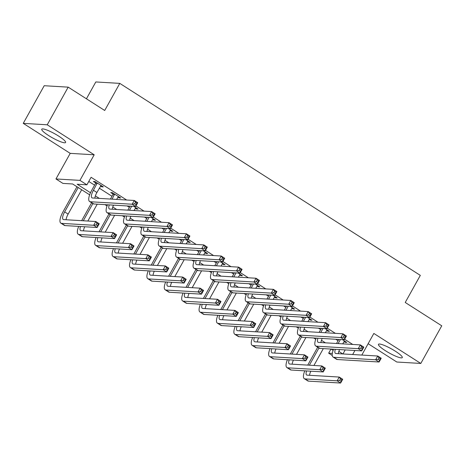 <?xml version="1.0" encoding="UTF-8"?>
<svg xmlns="http://www.w3.org/2000/svg" width="465" height="465" viewBox="0 0 465 465"><rect width="100%" height="100%" fill="white"/><g stroke="black" fill="none" stroke-linecap="round" stroke-linejoin="round"><path stroke-width="0.7" d="M48.622 135.553A13.642 2.331 -150.9 0 0 65.594 142.488A13.642 2.331 -150.9 0 0 58.735 136.152A13.642 2.331 -150.9 0 0 41.757 129.218A13.642 2.331 -150.9 0 0 48.622 135.553M385.316 350.651A13.642 2.331 -150.9 0 0 402.289 357.585A13.642 2.331 -150.9 0 0 395.43 351.255A13.642 2.331 -150.9 0 0 378.452 344.321A13.642 2.331 -150.9 0 0 385.316 350.651M89.646 194.841L72.639 183.977L62.915 183.402L55.963 178.955L79.945 180.379L86.903 184.826L77.178 184.245L90.501 192.754M70.209 153.363L94.192 154.787L47.238 124.789L68.186 87.147L44.198 85.723L23.25 123.365L70.209 153.363L55.963 178.955M86.426 98.801L95.807 81.956L119.79 83.38L420.314 275.373L405.23 302.471L441.75 325.802L420.802 363.444L373.843 333.446L361.811 355.068M368.135 343.699L396.814 362.02L420.802 363.444M332.243 355.463L328.656 353.168L332.318 353.388M330.941 349.064L328.656 353.168M47.238 124.789L23.25 123.365M352.743 344.455L344.623 339.264M335.352 333.341L327.232 328.156M317.961 322.233L309.841 317.043M300.57 311.12L292.45 305.935M283.173 300.012L275.059 294.822M265.782 288.899L257.668 283.714M248.391 277.791L240.277 272.6M231 266.678L222.886 261.493M213.609 255.57L205.495 250.379M196.218 244.456L188.104 239.272M178.827 233.349L170.713 228.158M161.436 222.235L153.322 217.05M144.045 211.127L135.931 205.937M126.654 200.014L91.094 177.299L86.903 184.826M88.78 181.455L94.593 185.163M99.301 188.174L111.984 196.277M127.119 205.949L129.375 207.384M144.51 217.056L146.766 218.498M161.901 228.17L164.157 229.605M179.292 239.277L181.548 240.719M196.683 250.391L198.939 251.827M214.074 261.499L216.33 262.94M231.465 272.612L233.721 274.048M248.856 283.72L251.112 285.161M266.247 294.833L268.503 296.269M283.638 305.941L285.894 307.382M301.029 317.054L303.285 318.49M318.42 328.162L320.676 329.604M335.811 339.276L338.067 340.711M343.978 341.577L345.175 342.345L346.797 342.438L342.461 339.671M326.587 330.464L327.784 331.231L329.406 331.33L325.07 328.557M309.196 319.356L310.393 320.123L312.015 320.216L307.679 317.45M291.805 308.243L293.002 309.01L294.624 309.109L290.288 306.336M274.408 297.135L275.611 297.902L277.233 297.995L272.897 295.229M257.017 286.022L258.22 286.789L259.842 286.888L255.5 284.115M239.626 274.914L240.829 275.681L242.451 275.774L238.109 273.007M222.235 263.8L223.438 264.568L225.06 264.666L220.718 261.894M204.844 252.693L206.047 253.46L207.669 253.553L203.327 250.786M187.453 241.579L188.656 242.346L190.272 242.445L185.936 239.673M170.062 230.471L171.265 231.239L172.881 231.332L168.545 228.565M152.671 219.358L153.874 220.125L155.49 220.224L151.154 217.451M135.28 208.25L136.483 209.018L138.099 209.111L133.763 206.344M117.889 197.137L119.087 197.904L120.708 198.003L112.361 192.667L110.74 192.574L113.012 194.021M100.498 186.029L101.696 186.796L103.317 186.889L94.97 181.559L93.349 181.46L95.621 182.914M94.192 154.787L79.945 180.379M354.929 350.488L352.679 354.528M68.186 87.147L104.706 110.478L119.79 83.38M333.126 350.389L331.057 349.07M315.735 339.281L313.666 337.956M298.344 328.168L296.275 326.849M280.953 317.06L278.884 315.735M263.562 305.947L261.493 304.627M246.171 294.839L244.102 293.514M228.78 283.726L226.711 282.406M211.389 272.618L209.32 271.293M193.998 261.504L191.929 260.185M176.607 250.397L174.538 249.071M159.216 239.283L157.147 237.964M141.825 228.176L139.756 226.85M124.434 217.062L122.365 215.743M107.037 205.954L104.968 204.629M95.372 195.87L99.318 198.392M112.763 206.983L116.709 209.5M130.154 218.091L134.1 220.613M147.544 229.204L151.491 231.721M164.936 240.312L168.888 242.835M182.332 251.426L186.279 253.942M199.723 262.533L203.67 265.056M217.114 273.647L221.061 276.163M234.505 284.754L238.452 287.277M251.896 295.868L255.843 298.385M269.287 306.976L273.234 309.498M286.678 318.089L290.625 320.606M304.069 329.197L308.016 331.719M321.46 340.31L325.407 342.827M338.851 351.418L342.798 353.941M345.204 349.907L342.955 353.946M345.559 341.647L345.175 342.345M328.168 330.539L327.784 331.231M310.777 319.432L310.393 320.123M293.386 308.318L293.002 309.01M275.995 297.211L275.611 297.902M258.604 286.097L258.22 286.789M241.213 274.989L240.829 275.681M223.822 263.876L223.438 264.568M206.431 252.768L206.047 253.46M189.04 241.655L188.656 242.346M171.649 230.547L171.265 231.239M154.258 219.434L153.874 220.125M136.867 208.326L136.483 209.018M119.476 197.212L119.087 197.904M102.085 186.105L101.696 186.796M340.392 339.543L338.142 343.583M344.524 340.99L342.705 343.856M336.521 343.49L338.77 339.45M339.595 349.575A8.742 2.883 -57.4 0 0 338.34 353.673M335.329 349.32A8.742 2.883 -57.4 0 0 335.439 353.377A8.742 2.883 -57.4 0 0 335.957 353.534L377.737 356.016L381.213 358.236L379.12 362.002L337.34 359.521A13.113 4.325 122.6 0 1 336.561 359.282L333.085 357.056A13.113 4.325 122.6 0 1 333.579 349.221M379.55 360.253L380.387 358.748L378.992 357.858L378.155 359.364L379.55 360.253L379.12 362.002L375.644 359.776L333.858 357.294A13.113 4.325 122.6 0 1 333.085 357.056M378.155 359.364L375.644 359.776L377.737 356.016L378.992 357.858M380.387 358.748L381.213 358.236M307.743 365.112L317.7 347.227M323.32 348.611L313.927 365.478M318.932 348.018L309.365 365.205M310.818 371.198A8.742 2.883 -57.4 0 0 309.562 375.296M306.551 370.942A8.742 2.883 -57.4 0 0 306.662 374.993A8.742 2.883 -57.4 0 0 307.179 375.156L339.235 377.057L342.711 379.277L340.618 383.044L308.562 381.137A13.113 4.325 122.6 0 1 307.784 380.899L304.308 378.679A13.113 4.325 122.6 0 1 304.802 370.838M341.048 381.3L341.885 379.795L340.49 378.905L339.653 380.411L341.048 381.3L340.618 383.044L337.142 380.823L305.081 378.917A13.113 4.325 122.6 0 1 304.308 378.679M339.653 380.411L337.142 380.823L339.235 377.057L340.49 378.905M341.885 379.795L342.711 379.277M323.001 328.435L320.751 332.475M327.133 329.877L325.314 332.748M319.13 332.376L321.379 328.337M322.204 338.468A8.742 2.883 -57.4 0 0 320.949 342.566M317.938 338.212A8.742 2.883 -57.4 0 0 318.048 342.263A8.742 2.883 -57.4 0 0 318.566 342.42L360.346 344.902L363.822 347.128L361.729 350.889L319.949 348.407A13.113 4.325 122.6 0 1 319.17 348.169L315.694 345.948A13.113 4.325 122.6 0 1 316.188 338.107M362.159 349.145L362.996 347.64L361.601 346.75L360.764 348.256L362.159 349.145L361.729 350.889L358.253 348.669L316.467 346.187A13.113 4.325 122.6 0 1 315.694 345.948M360.764 348.256L358.253 348.669L360.346 344.902L361.601 346.75M362.996 347.64L363.822 347.128M305.61 317.322L303.36 321.362M309.742 318.769L307.923 321.635M301.739 321.269L303.988 317.229M304.813 327.354A8.742 2.883 -57.4 0 0 303.558 331.452M300.547 327.098A8.742 2.883 -57.4 0 0 300.652 331.156A8.742 2.883 -57.4 0 0 301.175 331.312L342.955 333.794L346.431 336.015L344.338 339.781L302.552 337.299A13.113 4.325 122.6 0 1 301.779 337.061L298.303 334.835A13.113 4.325 122.6 0 1 298.797 327M344.768 338.032L345.605 336.526L344.21 335.637L343.373 337.142L344.768 338.032L344.338 339.781L340.857 337.555L299.076 335.073A13.113 4.325 122.6 0 1 298.303 334.835M343.373 337.142L340.857 337.555L342.955 333.794L344.21 335.637M345.605 336.526L346.431 336.015M288.219 306.214L285.969 310.254M292.351 307.656L290.532 310.527M284.348 310.155L286.597 306.115M287.422 316.247A8.742 2.883 -57.4 0 0 286.167 320.344M283.156 315.991A8.742 2.883 -57.4 0 0 283.261 320.042A8.742 2.883 -57.4 0 0 283.778 320.199L325.564 322.681L329.04 324.907L326.947 328.668L285.161 326.186A13.113 4.325 122.6 0 1 284.388 325.948L280.906 323.727A13.113 4.325 122.6 0 1 281.406 315.886M327.372 326.924L328.214 325.419L326.819 324.529L325.982 326.035L327.372 326.924L326.947 328.668L323.466 326.447L281.685 323.966A13.113 4.325 122.6 0 1 280.906 323.727M325.982 326.035L323.466 326.447L325.564 322.681L326.819 324.529M328.214 325.419L329.04 324.907M290.352 353.999L300.309 336.119M305.929 337.497L296.536 354.365M301.541 336.91L291.974 354.098M293.427 360.084A8.742 2.883 -57.4 0 0 292.171 364.182M289.16 359.834A8.742 2.883 -57.4 0 0 289.271 363.886A8.742 2.883 -57.4 0 0 289.788 364.043L321.844 365.949L325.32 368.17L323.227 371.936L291.171 370.03A13.113 4.325 122.6 0 1 290.393 369.791L286.917 367.571A13.113 4.325 122.6 0 1 287.411 359.73M323.657 370.187L324.494 368.681L323.099 367.792L322.262 369.297L323.657 370.187L323.227 371.936L319.751 369.71L287.69 367.809A13.113 4.325 122.6 0 1 286.917 367.571M322.262 369.297L319.751 369.71L321.844 365.949L323.099 367.792M324.494 368.681L325.32 368.17M272.961 342.891L282.912 325.006M288.538 326.389L279.145 343.257M284.15 325.796L274.582 342.984M276.036 348.977A8.742 2.883 -57.4 0 0 274.78 353.075M271.769 348.721A8.742 2.883 -57.4 0 0 271.88 352.772A8.742 2.883 -57.4 0 0 272.397 352.935L304.453 354.836L307.929 357.056L305.836 360.823L273.78 358.916A13.113 4.325 122.6 0 1 273.002 358.678L269.526 356.457A13.113 4.325 122.6 0 1 270.02 348.616M306.266 359.079L307.103 357.573L305.708 356.684L304.871 358.19L306.266 359.079L305.836 360.823L302.36 358.602L270.299 356.696A13.113 4.325 122.6 0 1 269.526 356.457M304.871 358.19L302.36 358.602L304.453 354.836L305.708 356.684M307.103 357.573L307.929 357.056M255.57 331.777L265.521 313.898M271.147 315.276L261.754 332.144M266.759 314.689L257.192 331.876M258.645 337.863A8.742 2.883 -57.4 0 0 257.389 341.961M254.378 337.613A8.742 2.883 -57.4 0 0 254.489 341.665A8.742 2.883 -57.4 0 0 255.006 341.822L287.062 343.728L290.538 345.948L288.445 349.715L256.389 347.808A13.113 4.325 122.6 0 1 255.611 347.57L252.135 345.35A13.113 4.325 122.6 0 1 252.629 337.509M288.875 347.965L289.712 346.46L288.317 345.571L287.48 347.076L288.875 347.965L288.445 349.715L284.969 347.489L252.908 345.588A13.113 4.325 122.6 0 1 252.135 345.35M287.48 347.076L284.969 347.489L287.062 343.728L288.317 345.571M289.712 346.46L290.538 345.948M270.828 295.101L268.578 299.146M274.96 296.548L273.141 299.413M266.957 299.047L269.206 295.008M270.031 305.133A8.742 2.883 -57.4 0 0 268.776 309.231M265.765 304.877A8.742 2.883 -57.4 0 0 265.87 308.934A8.742 2.883 -57.4 0 0 266.387 309.091L308.173 311.573L311.649 313.794L309.556 317.56L267.77 315.078A13.113 4.325 122.6 0 1 266.997 314.84L263.516 312.614A13.113 4.325 122.6 0 1 264.015 304.778M309.981 315.811L310.823 314.305L309.428 313.416L308.591 314.921L309.981 315.811L309.556 317.56L306.075 315.334L264.294 312.852A13.113 4.325 122.6 0 1 263.516 312.614M308.591 314.921L306.075 315.334L308.173 311.573L309.428 313.416M310.823 314.305L311.649 313.794M238.179 320.67L248.13 302.785M253.756 304.168L244.363 321.036M249.368 303.575L239.801 320.763M241.254 326.755A8.742 2.883 -57.4 0 0 239.998 330.853M236.987 326.5A8.742 2.883 -57.4 0 0 237.098 330.551A8.742 2.883 -57.4 0 0 237.615 330.714L269.671 332.615L273.147 334.835L271.054 338.601L238.998 336.695A13.113 4.325 122.6 0 1 238.22 336.457L234.744 334.236A13.113 4.325 122.6 0 1 235.238 326.395M271.484 336.858L272.321 335.352L270.926 334.463L270.089 335.968L271.484 336.858L271.054 338.601L267.578 336.381L235.517 334.475A13.113 4.325 122.6 0 1 234.744 334.236M270.089 335.968L267.578 336.381L269.671 332.615L270.926 334.463M272.321 335.352L273.147 334.835M253.437 283.993L251.187 288.033M257.569 285.434L255.75 288.306M249.566 287.934L251.815 283.894M252.64 294.025A8.742 2.883 -57.4 0 0 251.385 298.123M248.374 293.77A8.742 2.883 -57.4 0 0 248.479 297.821A8.742 2.883 -57.4 0 0 248.996 297.978L290.782 300.46L294.258 302.686L292.165 306.447L250.379 303.965A13.113 4.325 122.6 0 1 249.606 303.726L246.125 301.506A13.113 4.325 122.6 0 1 246.624 293.665M292.59 304.703L293.432 303.197L292.037 302.308L291.2 303.814L292.59 304.703L292.165 306.447L288.684 304.226L246.903 301.744A13.113 4.325 122.6 0 1 246.125 301.506M291.2 303.814L288.684 304.226L290.782 300.46L292.037 302.308M293.432 303.197L294.258 302.686M236.046 272.879L233.796 276.925M240.178 274.327L238.359 277.192M232.175 276.826L234.424 272.786M235.249 282.912A8.742 2.883 -57.4 0 0 233.994 287.01M230.983 282.656A8.742 2.883 -57.4 0 0 231.088 286.713A8.742 2.883 -57.4 0 0 231.605 286.87L273.391 289.352L276.867 291.572L274.774 295.339L232.988 292.857A13.113 4.325 122.6 0 1 232.215 292.619L228.734 290.393A13.113 4.325 122.6 0 1 229.233 282.557M275.199 293.589L276.041 292.084L274.646 291.195L273.809 292.7L275.199 293.589L274.774 295.339L271.293 293.113L229.512 290.631A13.113 4.325 122.6 0 1 228.734 290.393M273.809 292.7L271.293 293.113L273.391 289.352L274.646 291.195M276.041 292.084L276.867 291.572M218.655 261.772L216.405 265.811M222.787 263.213L220.968 266.085M214.784 265.713L217.033 261.673M217.853 271.804A8.742 2.883 -57.4 0 0 216.603 275.902M213.592 271.548A8.742 2.883 -57.4 0 0 213.697 275.6A8.742 2.883 -57.4 0 0 214.214 275.757L256 278.239L259.476 280.465L257.383 284.225L215.597 281.744A13.113 4.325 122.6 0 1 214.824 281.505L211.343 279.285A13.113 4.325 122.6 0 1 211.842 271.444M257.808 282.482L258.645 280.976L257.255 280.087L256.418 281.592L257.808 282.482L257.383 284.225L253.902 282.005L212.121 279.523A13.113 4.325 122.6 0 1 211.343 279.285M256.418 281.592L253.902 282.005L256 278.239L257.255 280.087M258.645 280.976L259.476 280.465M201.264 250.658L199.014 254.704M205.396 252.106L203.577 254.971M197.393 254.605L199.642 250.565M200.462 260.691A8.742 2.883 -57.4 0 0 199.212 264.788M196.201 260.435A8.742 2.883 -57.4 0 0 196.306 264.492A8.742 2.883 -57.4 0 0 196.823 264.649L238.609 267.131L242.085 269.351L239.992 273.118L198.206 270.636A13.113 4.325 122.6 0 1 197.433 270.398L193.952 268.171A13.113 4.325 122.6 0 1 194.451 260.336M240.417 271.368L241.254 269.863L239.864 268.973L239.027 270.485L240.417 271.368L239.992 273.118L236.511 270.892L194.73 268.41A13.113 4.325 122.6 0 1 193.952 268.171M239.027 270.485L236.511 270.892L238.609 267.131L239.864 268.973M241.254 269.863L242.085 269.351M183.873 239.551L181.623 243.59M188.005 240.992L186.186 243.863M180.002 243.491L182.251 239.452M183.071 249.583A8.742 2.883 -57.4 0 0 181.821 253.681M178.81 249.327A8.742 2.883 -57.4 0 0 178.915 253.379A8.742 2.883 -57.4 0 0 179.432 253.535L221.218 256.017L224.694 258.244L222.601 262.004L180.815 259.522A13.113 4.325 122.6 0 1 180.042 259.284L176.561 257.064A13.113 4.325 122.6 0 1 177.055 249.223M223.026 260.261L223.863 258.755L222.473 257.866L221.636 259.371L223.026 260.261L222.601 262.004L219.12 259.784L177.339 257.302A13.113 4.325 122.6 0 1 176.561 257.064M221.636 259.371L219.12 259.784L221.218 256.017L222.473 257.866M223.863 258.755L224.694 258.244M220.788 309.556L230.739 291.677M236.359 293.055L226.972 309.923M231.977 292.468L222.41 309.655M223.863 315.642A8.742 2.883 -57.4 0 0 222.607 319.74M219.596 315.392A8.742 2.883 -57.4 0 0 219.701 319.443A8.742 2.883 -57.4 0 0 220.224 319.6L252.28 321.507L255.756 323.727L253.663 327.494L221.602 325.587A13.113 4.325 122.6 0 1 220.829 325.349L217.353 323.128A13.113 4.325 122.6 0 1 217.847 315.287M254.088 325.744L254.93 324.239L253.535 323.349L252.698 324.855L254.088 325.744L253.663 327.494L250.182 325.268L218.126 323.367A13.113 4.325 122.6 0 1 217.353 323.128M252.698 324.855L250.182 325.268L252.28 321.507L253.535 323.349M254.93 324.239L255.756 323.727M203.397 298.449L213.348 280.564M218.969 281.947L209.581 298.815M214.586 281.354L205.019 298.542M206.472 304.534A8.742 2.883 -57.4 0 0 205.216 308.632M202.205 304.279A8.742 2.883 -57.4 0 0 202.31 308.33A8.742 2.883 -57.4 0 0 202.827 308.493L234.889 310.393L238.365 312.614L236.272 316.38L204.211 314.474A13.113 4.325 122.6 0 1 203.438 314.235L199.956 312.015A13.113 4.325 122.6 0 1 200.456 304.174M236.697 314.636L237.539 313.131L236.144 312.242L235.307 313.747L236.697 314.636L236.272 316.38L232.791 314.16L200.735 312.253A13.113 4.325 122.6 0 1 199.956 312.015M235.307 313.747L232.791 314.16L234.889 310.393L236.144 312.242M237.539 313.131L238.365 312.614M186.006 287.335L195.957 269.456M201.578 270.833L192.19 287.701M197.195 270.246L187.628 287.434M189.081 293.421A8.742 2.883 -57.4 0 0 187.825 297.519M184.814 293.171A8.742 2.883 -57.4 0 0 184.919 297.222A8.742 2.883 -57.4 0 0 185.436 297.379L217.498 299.286L220.974 301.506L218.881 305.273L186.82 303.366A13.113 4.325 122.6 0 1 186.047 303.128L182.565 300.907A13.113 4.325 122.6 0 1 183.065 293.066M219.306 303.523L220.148 302.018L218.753 301.128L217.916 302.634L219.306 303.523L218.881 305.273L215.4 303.046L183.344 301.146A13.113 4.325 122.6 0 1 182.565 300.907M217.916 302.634L215.4 303.046L217.498 299.286L218.753 301.128M220.148 302.018L220.974 301.506M168.615 276.227L178.566 258.342M184.187 259.726L174.799 276.594M179.804 259.133L170.237 276.32M171.69 282.313A8.742 2.883 -57.4 0 0 170.434 286.411M167.423 282.057A8.742 2.883 -57.4 0 0 167.528 286.109A8.742 2.883 -57.4 0 0 168.045 286.271L200.107 288.172L203.583 290.393L201.49 294.159L169.429 292.253A13.113 4.325 122.6 0 1 168.656 292.014L165.174 289.794A13.113 4.325 122.6 0 1 165.674 281.953M201.915 292.415L202.757 290.91L201.362 290.021L200.525 291.526L201.915 292.415L201.49 294.159L198.009 291.939L165.953 290.032A13.113 4.325 122.6 0 1 165.174 289.794M200.525 291.526L198.009 291.939L200.107 288.172L201.362 290.021M202.757 290.91L203.583 290.393M151.224 265.114L161.175 247.235M166.796 248.612L157.408 265.48M162.413 248.025L152.845 265.213M154.299 271.2A8.742 2.883 -57.4 0 0 153.043 275.297M150.032 270.95A8.742 2.883 -57.4 0 0 150.137 275.001A8.742 2.883 -57.4 0 0 150.654 275.158L182.716 277.064L186.192 279.285L184.099 283.051L152.038 281.145A13.113 4.325 122.6 0 1 151.265 280.906L147.783 278.686A13.113 4.325 122.6 0 1 148.283 270.845M184.524 281.302L185.361 279.796L183.971 278.907L183.134 280.412L184.524 281.302L184.099 283.051L180.618 280.825L148.562 278.924A13.113 4.325 122.6 0 1 147.783 278.686M183.134 280.412L180.618 280.825L182.716 277.064L183.971 278.907M185.361 279.796L186.192 279.285M166.482 228.437L164.232 232.483M170.614 229.884L168.795 232.75M162.611 232.384L164.86 228.344M165.68 238.469A8.742 2.883 -57.4 0 0 164.43 242.567M161.419 238.22A8.742 2.883 -57.4 0 0 161.524 242.271A8.742 2.883 -57.4 0 0 162.041 242.428L203.827 244.91L207.303 247.13L205.21 250.897L163.424 248.415A13.113 4.325 122.6 0 1 162.651 248.176L159.169 245.95A13.113 4.325 122.6 0 1 159.664 238.115M205.635 249.147L206.472 247.642L205.082 246.752L204.245 248.264L205.635 249.147L205.21 250.897L201.729 248.67L159.948 246.188A13.113 4.325 122.6 0 1 159.169 245.95M204.245 248.264L201.729 248.67L203.827 244.91L205.082 246.752M206.472 247.642L207.303 247.13M133.833 254.006L143.784 236.121M149.405 237.505L140.017 254.372M145.022 236.912L135.454 254.099M136.902 260.092A8.742 2.883 -57.4 0 0 135.652 264.19M132.641 259.836A8.742 2.883 -57.4 0 0 132.746 263.888A8.742 2.883 -57.4 0 0 133.263 264.05L165.325 265.951L168.801 268.177L166.708 271.938L134.647 270.031A13.113 4.325 122.6 0 1 133.874 269.793L130.392 267.573A13.113 4.325 122.6 0 1 130.892 259.732M167.133 270.194L167.97 268.689L166.58 267.799L165.743 269.305L167.133 270.194L166.708 271.938L163.227 269.717L131.171 267.811A13.113 4.325 122.6 0 1 130.392 267.573M165.743 269.305L163.227 269.717L165.325 265.951L166.58 267.799M167.97 268.689L168.801 268.177M149.085 217.329L146.841 221.369M153.223 218.771L151.404 221.642M145.22 221.27L147.469 217.231M148.289 227.362A8.742 2.883 -57.4 0 0 147.039 231.46M144.028 227.106A8.742 2.883 -57.4 0 0 144.133 231.157A8.742 2.883 -57.4 0 0 144.65 231.314L186.436 233.796L189.912 236.022L187.819 239.783L146.033 237.301A13.113 4.325 122.6 0 1 145.26 237.063L141.779 234.842A13.113 4.325 122.6 0 1 142.273 227.001M188.244 238.039L189.081 236.534L187.691 235.645L186.854 237.15L188.244 238.039L187.819 239.783L184.338 237.563L142.557 235.081A13.113 4.325 122.6 0 1 141.779 234.842M186.854 237.15L184.338 237.563L186.436 233.796L187.691 235.645M189.081 236.534L189.912 236.022M116.442 242.893L126.393 225.014M132.014 226.391L122.626 243.259M127.631 225.804L118.064 242.992M119.511 248.978A8.742 2.883 -57.4 0 0 118.261 253.076M115.25 248.729A8.742 2.883 -57.4 0 0 115.355 252.78A8.742 2.883 -57.4 0 0 115.872 252.937L147.934 254.843L151.41 257.064L149.317 260.83L117.256 258.924A13.113 4.325 122.6 0 1 116.483 258.685L113.001 256.465A13.113 4.325 122.6 0 1 113.501 248.624M149.742 259.081L150.579 257.575L149.189 256.686L148.352 258.191L149.742 259.081L149.317 260.83L145.836 258.604L113.78 256.703A13.113 4.325 122.6 0 1 113.001 256.465M148.352 258.191L145.836 258.604L147.934 254.843L149.189 256.686M150.579 257.575L151.41 257.064M131.694 206.216L129.45 210.261M135.832 207.663L134.013 210.529M127.829 210.163L130.078 206.123M130.898 216.248A8.742 2.883 -57.4 0 0 129.648 220.346M126.637 215.998A8.742 2.883 -57.4 0 0 126.742 220.05A8.742 2.883 -57.4 0 0 127.259 220.207L169.045 222.689L172.521 224.909L170.428 228.675L128.642 226.193A13.113 4.325 122.6 0 1 127.869 225.955L124.388 223.729A13.113 4.325 122.6 0 1 124.882 215.894M170.853 226.926L171.69 225.42L170.3 224.537L169.463 226.042L170.853 226.926L170.428 228.675L166.947 226.449L125.166 223.967A13.113 4.325 122.6 0 1 124.388 223.729M169.463 226.042L166.947 226.449L169.045 222.689L170.3 224.537M171.69 225.42L172.521 224.909M99.051 231.785L109.002 213.9M114.623 215.283L105.235 232.151M110.24 214.691L100.672 231.878M102.12 237.871A8.742 2.883 -57.4 0 0 100.87 241.969M97.859 237.615A8.742 2.883 -57.4 0 0 97.964 241.666A8.742 2.883 -57.4 0 0 98.481 241.829L130.543 243.73L134.019 245.956L131.926 249.717L99.865 247.81A13.113 4.325 122.6 0 1 99.091 247.572L95.61 245.351A13.113 4.325 122.6 0 1 96.104 237.51M132.351 247.973L133.188 246.467L131.798 245.578L130.961 247.084L132.351 247.973L131.926 249.717L128.445 247.496L96.389 245.59A13.113 4.325 122.6 0 1 95.61 245.351M130.961 247.084L128.445 247.496L130.543 243.73L131.798 245.578M133.188 246.467L134.019 245.956M114.634 194.12L112.059 199.148M118.441 196.55L116.622 199.421M110.438 199.049L112.931 194.568L113.14 193.167M113.507 205.141A8.742 2.883 -57.4 0 0 112.257 209.238M109.246 204.885A8.742 2.883 -57.4 0 0 109.351 208.936A8.742 2.883 -57.4 0 0 109.868 209.093L151.648 211.575L155.13 213.801L153.031 217.562L111.251 215.08A13.113 4.325 122.6 0 1 110.472 214.842L106.997 212.621A13.113 4.325 122.6 0 1 107.491 204.78M153.462 215.818L154.299 214.313L152.909 213.423L152.072 214.929L153.462 215.818L153.031 217.562L149.556 215.342L107.775 212.86A13.113 4.325 122.6 0 1 106.997 212.621M152.072 214.929L149.556 215.342L151.648 211.575L152.909 213.423M114.553 194.666L112.931 194.568M154.299 214.313L155.13 213.801M81.66 220.672L91.611 202.792M97.232 204.17L87.844 221.038M92.849 203.583L83.282 220.77M84.729 226.757A8.742 2.883 -57.4 0 0 83.479 230.855M80.468 226.507A8.742 2.883 -57.4 0 0 80.573 230.559A8.742 2.883 -57.4 0 0 81.09 230.716L113.152 232.622L116.628 234.842L114.535 238.609L82.474 236.702A13.113 4.325 122.6 0 1 81.701 236.464L78.219 234.244A13.113 4.325 122.6 0 1 78.713 226.403M114.96 236.859L115.797 235.354L114.407 234.465L113.57 235.97L114.96 236.859L114.535 238.609L111.054 236.383L78.998 234.482A13.113 4.325 122.6 0 1 78.219 234.244M113.57 235.97L111.054 236.383L113.152 232.622L114.407 234.465M115.797 235.354L116.628 234.842M97.243 183.007L93.424 190.266A8.742 2.883 -57.4 0 0 91.96 197.828A8.742 2.883 -57.4 0 0 92.477 197.985L134.257 200.467L137.739 202.688L135.641 206.454L93.86 203.972A13.113 4.325 122.6 0 1 93.081 203.734L89.606 201.508A13.113 4.325 122.6 0 1 91.803 190.168L95.54 183.46L95.749 182.053M101.05 185.442L96.906 192.487A8.742 2.883 -57.4 0 0 94.866 198.125M136.071 204.705L136.908 203.199L135.518 202.316L134.681 203.821L136.071 204.705L135.641 206.454L132.165 204.228L90.384 201.752A13.113 4.325 122.6 0 1 89.606 201.508M134.681 203.821L132.165 204.228L134.257 200.467L135.518 202.316M97.162 183.559L95.54 183.46M136.908 203.199L137.739 202.688M78.201 187.529L64.647 211.883A8.742 2.883 -57.4 0 0 63.182 219.445A8.742 2.883 -57.4 0 0 63.699 219.608L95.761 221.509L99.237 223.735L97.144 227.495L93.663 225.275L61.607 223.369A13.113 4.325 122.6 0 1 60.828 223.13A13.113 4.325 122.6 0 1 63.025 211.79L76.969 186.744M81.683 189.755L68.128 214.109A8.742 2.883 -57.4 0 0 66.088 219.747M97.569 225.752L98.406 224.246L97.016 223.357L96.179 224.862L97.569 225.752L97.144 227.495L65.083 225.589A13.113 4.325 122.6 0 1 64.309 225.351L60.828 223.13M96.179 224.862L93.663 225.275L95.761 221.509L97.016 223.357M98.406 224.246L99.237 223.735M337.34 359.521L333.858 357.294M308.562 381.137L305.081 378.917M319.949 348.407L316.467 346.187M302.552 337.299L299.076 335.073M285.161 326.186L281.685 323.966M291.171 370.03L287.69 367.809M273.78 358.916L270.299 356.696M256.389 347.808L252.908 345.588M267.77 315.078L264.294 312.852M238.998 336.695L235.517 334.475M250.379 303.965L246.903 301.744M232.988 292.857L229.512 290.631M215.597 281.744L212.121 279.523M198.206 270.636L194.73 268.41M180.815 259.522L177.339 257.302M221.602 325.587L218.126 323.367M204.211 314.474L200.735 312.253M186.82 303.366L183.344 301.146M169.429 292.253L165.953 290.032M152.038 281.145L148.562 278.924M163.424 248.415L159.948 246.188M134.647 270.031L131.171 267.811M146.033 237.301L142.557 235.081M117.256 258.924L113.78 256.703M128.642 226.193L125.166 223.967M99.865 247.81L96.389 245.59M111.251 215.08L107.775 212.86M82.474 236.702L78.998 234.482M96.906 192.487L93.424 190.266M93.86 203.972L90.384 201.752M68.128 214.109L64.647 211.883M65.083 225.589L61.607 223.369"/></g></svg>
